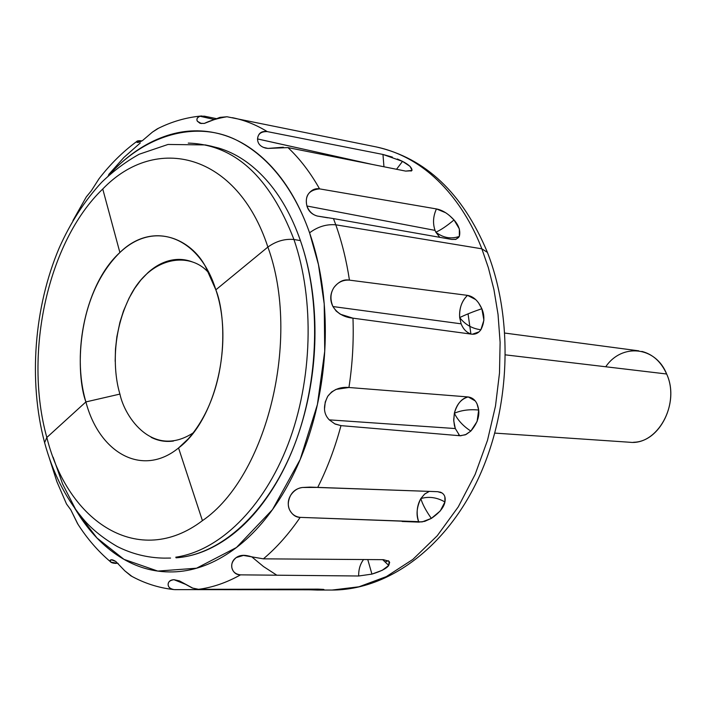 <?xml version="1.0" encoding="UTF-8"?>
<svg xmlns="http://www.w3.org/2000/svg" width="706" height="706" viewBox="0 0 706 706"><rect width="100%" height="100%" fill="white"/><g stroke="black" fill="none" stroke-linecap="round" stroke-linejoin="round"><path stroke-width="1.06" d="M477 403.735L478.686 410.045L477.088 421.482L470.831 431.066C463.26 426.168 457.77 420.22 454.355 413.231C461.468 410.221 469.578 409.162 478.686 410.045C469.596 409.162 461.477 410.221 454.355 413.231C456.57 404.406 461.159 398.969 468.113 396.94L468.228 396.948C474.061 397.866 477.547 402.226 478.686 410.045C479.524 416.937 476.903 423.944 470.831 431.066L466.128 434.446L460.533 435.787L340.98 425.63C335.032 447.807 327.275 468.422 317.7 487.467L437.632 491.685L440.747 492.303C444.427 493.971 445.821 497.2 444.93 501.975C436.926 497.368 428.886 496.239 420.829 498.577L424.544 494.156L429.319 491.394L424.756 493.971L420.829 498.577C428.877 496.239 436.908 497.368 444.93 501.975C443.924 507.411 439.397 512.883 431.348 518.398C425.956 510.738 422.453 504.137 420.829 498.577C416.708 507.208 415.975 514.895 418.64 521.655L300.182 517.366C295.84 517.383 292.302 514.85 289.557 509.794C287.571 505.637 287.933 500.828 290.625 495.365C293.873 490.564 297.853 487.934 302.556 487.484L309.943 487.114L437.632 491.685L442.106 492.991M324.592 408.324L325.237 402.014L327.743 396.295C333.003 389.606 340.063 386.676 348.94 387.497C352.47 364.367 353.812 341.254 352.974 318.168C343.963 317.285 337.291 313.411 332.95 306.545L461.124 323.825L332.95 306.545C330.037 299.6 330.329 293.308 333.841 287.66C338.659 281.553 343.857 279.046 349.444 280.132L467.513 295.364C473.461 296.405 478.244 300.853 481.836 308.716C473.02 311.725 465.633 314.691 459.677 317.585C459.059 308.584 461.671 301.171 467.513 295.364C461.821 300.747 459.209 308.151 459.677 317.585C465.625 314.691 473.011 311.734 481.836 308.716C484.828 315.626 484.51 322.633 480.883 329.746C472.235 328.678 465.166 324.628 459.677 317.585C465.192 324.645 472.27 328.696 480.883 329.746C478.465 333.108 475.367 334.582 471.582 334.159L352.974 318.168C353.812 341.254 352.47 364.367 348.94 387.497L468.113 396.94C461.733 398.299 457.153 403.726 454.355 413.231C457.797 420.246 463.286 426.195 470.831 431.066L465.342 434.817L459.721 435.752L455.308 428.551L454.39 425.444L453.711 419.938L454.355 413.231L453.755 420.882L455.308 428.551L329.278 419.858C323.463 413.892 322.951 406.038 327.743 396.295L331.555 392.024L336.047 389.377L348.94 387.497L468.228 396.948L475.217 400.902M327.787 217.827L317.4 216.062C312.537 214.818 309.043 211.465 306.925 206.002L435.046 230.385C432.654 223.317 433.122 216.16 436.449 208.932C442.415 210.061 448.275 213.733 454.011 219.945C446.73 226.044 440.668 230.121 435.831 232.177L435.046 230.385L306.925 206.002C305.68 200.883 306.333 196.665 308.884 193.338C311.99 189.64 315.556 188.149 319.571 188.873C310.34 172.511 299.812 158.753 287.986 147.607C299.812 158.753 310.34 172.511 319.571 188.873L436.449 208.932C433.113 216.212 432.646 223.37 435.046 230.385L435.831 232.177C440.659 230.13 446.721 226.052 454.011 219.945C458.9 225.452 460.674 230.941 459.332 236.422C450.975 239.29 443.139 237.869 435.831 232.177L439.759 237.313L435.831 232.177C443.174 237.878 451.01 239.299 459.332 236.422L456.058 239.228L451.743 239.431L333.47 218.595L335.782 224.808L333.47 218.595L317.4 216.062C311.893 214.5 308.407 211.147 306.925 206.002C304.665 195.668 308.875 189.958 319.571 188.873M257.549 138.95L372.106 164.401L257.549 138.923C258.228 133.231 261.467 130.786 267.256 131.598L382.961 154.455L383.958 166.766L382.961 154.455L402.517 161.374L396.516 169.281L402.517 161.374C408.633 164.516 411.801 167.463 412.03 170.225L411.095 171.081L412.03 170.225L411.616 170.781L405.659 171.099L287.986 147.607L267.989 148.419L263.144 147.307M318.035 589.131L323.983 589.554L322.792 589.872L322.607 589.351L322.792 589.872L305.636 589.792L305.627 589.148L305.636 589.792L174.117 589.607C170.225 588.848 168.231 587.18 168.125 584.594C168.302 581.515 170.252 579.882 173.967 579.697L179.359 580.861L192.712 588.098L198.554 589.316C212.638 587.471 226.626 582.644 240.525 574.852C226.626 582.644 212.638 587.471 198.554 589.316L318.035 589.131L323.498 589.378L317.259 590.057L292.522 589.175L175.15 589.66C170.87 589.572 168.531 587.886 168.125 584.594C168.054 581.912 169.996 580.279 173.958 579.697L185.501 584.303L192.306 588.01L198.554 589.316M444.859 496.786L444.93 501.975L440.244 510.967L431.348 518.398L422.135 521.91L300.182 517.366C288.93 533.842 276.673 547.662 263.391 558.843L383.482 559.673L389.085 561.296L388.741 565.435L382.67 559.664L388.741 565.435C386.65 568.409 381.046 571.304 371.93 574.11L367.764 559.567L371.93 574.11L358.674 575.999L240.525 574.852C235.804 574.313 232.936 572.037 231.93 568.021C231.189 563.617 232.618 560.14 236.21 557.59C239.502 555.234 243.729 554.722 248.9 556.054L250.242 556.346M209.32 273.637C191.997 251.724 152.108 254.769 130.945 294.596C110.533 333.594 113.869 374.489 119.932 394.08L85.894 401.926C75.904 375.371 74.889 296.732 119.888 252.519C153.784 220.334 191.838 240.022 205.543 266.709L215.842 289.831L267.883 247.056C301.259 338.421 266.877 476.815 202.428 520.657C139.029 568.842 67.988 522.634 46.834 437.482L85.894 401.926C71.112 351.614 86.45 282.744 119.888 252.519L102.749 189.005C47.761 241.681 23.448 353.653 46.834 437.482L44.602 442.627L46.834 437.482C23.448 353.653 47.761 241.681 102.749 189.005L119.888 252.519C152.558 220.316 199.154 235.486 215.842 289.831C234.074 342.763 215.259 420.794 178.547 447.975C142.435 477.556 99.308 453.234 85.894 401.926L46.834 437.482C67.988 522.634 139.029 568.842 202.428 520.657L178.547 447.975L202.428 520.657C266.877 476.815 301.259 338.421 267.883 247.056C276.125 241.161 284.809 238.646 293.952 239.502L300.421 240.596L293.952 239.502C269.674 176.65 234.445 144.518 188.264 143.097C234.445 144.518 269.674 176.65 293.952 239.502C284.809 238.646 276.125 241.161 267.883 247.056C237.234 153.211 156.255 133.266 102.749 189.005C156.255 133.266 237.234 153.211 267.883 247.056L215.842 289.831C226.582 315.767 229.847 391.265 188.308 438.805L178.547 447.975C142.435 477.556 99.308 453.234 85.894 401.926L119.932 394.08C124.75 417.484 153.131 458.962 193.391 432.76M461.124 323.825L459.677 317.585L461.124 323.825C463.348 329.375 466.834 332.817 471.582 334.159C466.94 332.923 463.454 329.481 461.124 323.825M283.362 147.236L267.989 148.419L265.58 148.084C260.302 146.636 257.628 143.583 257.549 138.923C257.928 133.875 261.167 131.44 267.256 131.598L380.684 154.005M204.396 116.172L216.513 118.661L204.396 116.172L200.027 116.261L201.81 115.96M214.492 119.552L200.027 116.261L214.492 119.552M458.406 435.637L458.75 434.658M470.92 334.07L468.052 313.843M227.076 116.764L219.981 117.372L204.325 123.426C210.564 120.435 218.101 118.211 226.944 116.746L376.474 146.98C432.593 159 466.348 208.411 481.845 248.812L487.405 252.386L481.845 248.812C466.348 208.411 432.593 159 376.474 146.98C425.639 158.153 462.562 193.153 487.246 251.98C513.818 319.474 510.473 409.198 478.518 478.138C446.554 546.973 388.856 589.995 332.252 590.048M136.664 141.544C122.87 151.711 110.304 164.136 98.972 178.812L91.303 190.805L86.264 196.965L72.965 220.546M108.071 176.05C147.792 131.369 200.23 121.105 237.587 140.662C275.208 160.174 297.676 198.836 309.581 232.812C317.788 226.688 326.525 224.023 335.782 224.808L481.845 248.812L335.782 224.808C341.916 242.034 346.469 260.47 349.444 280.132C346.469 260.47 341.916 242.034 335.782 224.808C326.525 224.023 317.788 226.688 309.581 232.812L318.441 264.512L324.222 303.977L324.734 351.209L317.418 404.485L300.174 459.518L272.49 509.617L236.466 547.503L196.542 568.206L157.765 571.083L123.991 559.364L97.004 538.016L76.866 511.762L62.649 484.095L53.118 457.161M232.433 117.699C244.4 120.082 256.013 124.715 267.256 131.598C255.987 124.697 244.355 120.064 232.353 117.681M200.61 123.382L204.325 123.426L200.001 123.276L197.353 121.247C196.268 119.182 197.159 117.523 200.027 116.261C197.248 117.205 196.356 118.864 197.353 121.247L201.395 123.55M201.236 116.005C186.022 117.434 171.364 121.723 157.27 128.863L152.443 132.093L142.391 140.662C138.958 142.524 137.017 142.939 136.567 141.915L137.043 141.271L142.038 140.873M108.662 174.567L123.877 157.473L140.282 142.965M382.961 154.455L392.404 157.103M397.337 158.982L402.517 161.374L410.018 166.325L412.03 170.225M411.925 170.437L405.659 171.099M436.449 208.932L445.336 212.594M449.466 215.542L454.011 219.945L459.368 228.947L459.332 236.422M458.741 237.384L455.908 239.334L451.743 239.431M389.668 562.294L388.741 565.435L382.264 570.289L371.93 574.11L358.674 575.999L240.525 574.852C236.183 574.843 233.324 572.566 231.93 568.021C231.056 564.288 232.477 560.811 236.21 557.59L243.42 555.428L263.391 558.843L383.482 559.673L389.174 561.402M118.167 563.441L110.93 562.135L110.065 560.626C110.674 559.214 112.589 559.505 115.81 561.482L124.838 570.872L130.831 575.796C144.121 583.2 158.268 587.771 173.261 589.519M332.111 590.048L358.966 586.792L386.323 576.617L412.86 559.417L437.235 535.757L458.256 506.882L475.129 474.441L487.519 440.262L495.497 406.003L499.495 373.05L500.113 342.339L498.039 314.435L493.935 289.575L488.375 267.75L481.845 248.812L488.375 267.75L493.935 289.575L498.039 314.435L500.113 342.339L499.495 373.05L495.497 406.003L487.519 440.262L475.129 474.441L458.256 506.882L437.235 535.757L412.86 559.417L386.323 576.617L358.966 586.792L332.111 590.048L317.259 590.057M467.513 295.364L475.562 299.512M478.465 302.724L481.836 308.716L483.91 320.145L480.883 329.746M478.986 331.899L472.323 334.229M263.391 558.843C276.673 547.662 288.93 533.842 300.182 517.366C295.293 516.783 291.746 514.259 289.557 509.794C287.51 504.781 287.871 499.972 290.625 495.365C293.131 490.873 297.111 488.243 302.556 487.484L316.509 487.422M317.7 487.467C327.275 468.422 335.032 447.807 340.98 425.63L334.723 423.812L329.243 419.823M352.974 318.168L340.336 314.223L336.171 311.064L332.95 306.545C329.746 300.165 330.046 293.873 333.841 287.66C337.821 282.241 343.019 279.735 349.444 280.132M77.907 524.179L70.803 509.847L66.488 503.96L70.803 509.847L77.563 523.64C86.962 538.431 97.869 551.077 110.295 561.605M175.785 557.193C219.063 550.865 263.312 508.567 287.995 444.471C312.581 380.375 314.752 299.635 293.952 239.502C314.752 299.635 312.581 380.366 287.995 444.462C263.312 508.567 219.063 550.856 175.785 557.193M182.342 557.131C225.646 550.812 269.877 508.673 294.534 444.815C319.094 380.958 321.23 300.527 300.421 240.596C309.016 265.412 313.808 292.522 314.814 321.936C315.741 351.385 312.714 380.393 305.733 408.968C298.682 437.482 288.401 462.915 274.899 485.269C261.361 507.526 245.962 524.885 228.7 537.354C211.456 549.727 193.903 556.557 176.05 557.828M74.757 508.276L79.663 516.13C91.842 534.654 106.235 548.844 122.844 558.702C139.506 568.559 157.341 572.91 176.35 571.763C195.412 570.572 214.183 563.423 232.662 550.327C251.168 537.125 267.689 518.636 282.241 494.871C296.758 470.981 307.816 443.765 315.397 413.195C322.907 382.573 326.154 351.473 325.139 319.906C324.036 288.366 318.847 259.34 309.581 232.812C300.262 206.39 287.916 184.698 272.542 167.746C257.169 150.899 240.278 139.814 221.878 134.493C203.513 129.242 185.166 129.622 166.837 135.649C148.551 141.685 131.554 152.452 115.828 167.94L107.992 176.121M210.423 146.01L218.71 148.075C235.919 153.211 251.68 163.713 265.994 179.58C280.308 195.544 291.781 215.877 300.421 240.596M276.814 575.196L263.497 566.556L251.557 556.663M385.502 561.861L388.318 560.679M151.181 437.349C158.276 440.897 165.716 442.124 173.499 441.038M192.147 261.838C184.76 259.076 177.232 258.661 169.564 260.585C161.903 262.535 154.667 266.586 147.854 272.754L140.9 279.991L134.643 288.454L129.057 298.153L123.506 310.914L119.914 322.333L116.861 336.797L115.493 349.002L115.175 361.331M358.674 575.999C358.551 569.468 360.184 563.988 363.555 559.54C360.139 564.147 358.516 569.636 358.674 575.999M116.19 563.423C112.007 563.22 109.968 562.285 110.065 560.626L111.548 559.832L115.81 561.482L124.838 570.872L131.925 576.396M99.034 178.742L91.303 190.805L86.3 196.895M158.523 128.236L152.443 132.093L142.391 140.662L137.167 142.321L136.567 141.915C136.62 140.847 138.447 140.494 142.047 140.865M340.98 425.63L335.032 424.024L329.278 419.858L455.308 428.551L459.721 435.752M402.093 521.478L418.808 522.122L418.64 521.655C416.108 513.359 416.84 505.664 420.829 498.577C422.47 504.163 425.974 510.765 431.348 518.398L424.774 521.346L418.808 522.122M605.739 366.767C621.748 343.028 655.715 346.24 666.64 373.995C661.169 361.834 652.9 354.306 641.842 351.403M505.505 354.871L666.64 373.995L505.505 354.871M633.591 442.256C660.022 442 679.71 402.067 666.64 373.995C680.628 403.823 657.401 445.768 629.62 442.238M440.747 492.303L440.209 492.1M44.478 442.159C28.346 380.861 34.029 307.048 59.322 247.665C70.626 222.381 84.746 200.583 101.673 182.289C113.357 171.002 125.871 161.648 139.206 154.226L168.019 144.456L205.375 144.933L211.791 146.301M49.217 457.762L56.851 481.607L66.47 503.907M44.593 442.6C52.473 471.723 64.802 496.53 81.561 517.013C90.041 527.709 101.902 537.531 117.161 546.47C131.881 553.936 147.492 557.819 164.004 558.128L170.561 558.067M243.42 555.428L244.832 555.419M112.342 559.823L111.548 559.832M137.714 142.435L137.167 142.321M265.58 148.084L266.109 148.198M456.058 239.228L455.246 239.493M504.869 333.073L638.806 350.847M629.655 442.247L494.853 433.105"/></g></svg>
